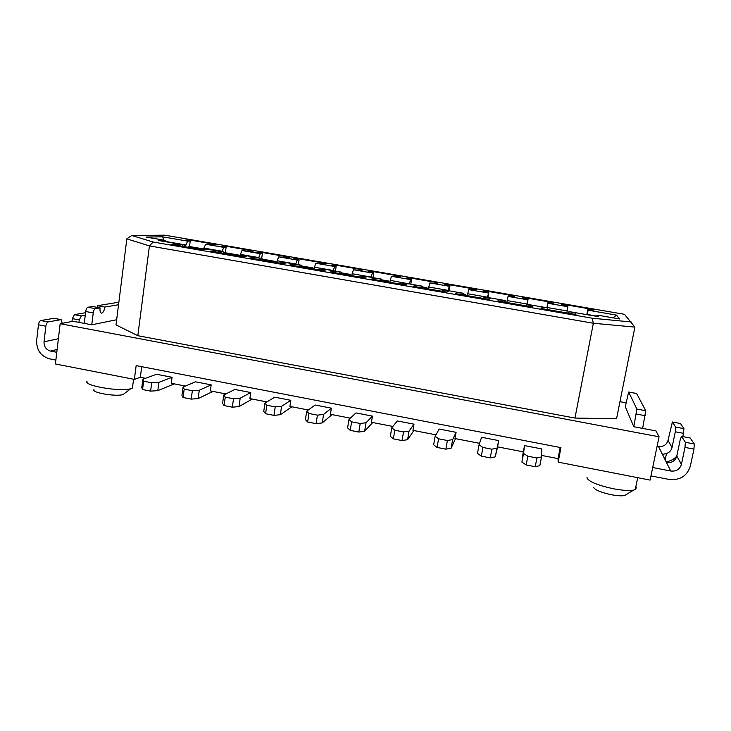 <?xml version="1.0" encoding="UTF-8"?>
<svg xmlns="http://www.w3.org/2000/svg" width="731" height="731" viewBox="0 0 731 731"><rect width="100%" height="100%" fill="white"/><g stroke="black" fill="none" stroke-linecap="round" stroke-linejoin="round"><path stroke-width="1.1" d="M645.72 410.712L636.646 393.525L628.633 392.026L625.316 406.728L633.795 426.74L636.884 409.068L645.72 410.712L642.65 428.403L655.963 430.906L659.051 436.791L60.161 323.705L55.41 363.974L134.376 379.389L140.334 377.269L141.713 366.688M145.515 378.283L140.334 377.269M185.464 386.059L171.264 383.291L172.068 377.287L156.553 374.281L142.874 379.234L143.641 381.207L142.554 389.541L141.796 387.503L142.874 379.234M225.916 393.936L210.336 390.902L211.186 384.862L195.479 381.82L183.079 387.074L184.194 389.12L183.052 397.5L181.937 395.38L183.079 387.074M266.87 401.913L249.874 398.605L250.77 392.538L234.879 389.459L223.777 395.005L225.258 397.143L224.051 405.559L222.58 403.357L223.777 395.005M308.336 409.99L289.896 406.399L290.828 400.305L274.746 397.189L264.988 403.046L266.842 405.257L265.572 413.728L263.736 411.434L264.988 403.046M350.323 418.169L330.412 414.294L331.39 408.163L315.107 405.011L306.718 411.178L308.948 413.481L307.632 421.988L305.412 419.621L306.718 411.178M392.849 426.447L371.43 422.28L372.445 416.122L355.96 412.924L348.979 419.42L351.602 421.814L350.222 430.367L347.609 427.9L348.979 419.42M435.923 434.835L412.942 430.367L414.002 424.172L397.317 420.937L391.779 427.772L394.804 430.248L393.36 438.847L390.354 436.288L391.779 427.772M479.545 443.333L454.984 438.554L456.089 432.332L439.194 429.051L435.137 436.224L438.573 438.792L437.065 447.436L433.647 444.786L435.137 436.224M526.183 464.953L521.925 462.12L523.542 453.458L527.828 456.217L526.183 464.953L535.229 466.734L539.853 465.638L541.507 456.957L541.845 448.953L524.52 445.59L523.341 451.868L497.546 446.842L498.697 440.592L481.583 437.275L479.052 444.786L482.908 447.454L481.336 456.135L477.498 453.394L479.052 444.786M560.184 447.491L558.036 458.62L541.57 455.413M558.036 458.62L558.146 462.138L650.106 480.093L659.051 436.791M592.174 318.204L153.135 242.016L131.735 235.51L164.859 235.181L624.457 314.312L634.883 327.104L593.353 323.257L592.174 318.204L631.246 321.978M372.399 273.01L353.457 269.748L352.123 273.75L371.12 277.031L372.399 273.01L373.687 272.709L368.031 271.74L370.635 271.164L400.478 276.3L398.304 276.958L391.45 276.3L390.226 280.339L409.397 283.939M334.615 266.495L315.893 263.261L314.449 267.226L333.235 270.479L334.615 266.495L336.178 266.239L330.586 265.28L333.701 264.796L363.216 269.885L360.511 270.443L353.457 269.748M297.261 260.053L278.739 256.855L277.195 260.775L295.772 263.992L297.261 260.053L299.08 259.843L293.551 258.893L297.17 258.509L326.364 263.535L323.148 264.001L315.893 263.261M260.327 253.684L242.007 250.523L240.362 254.397L258.728 257.577L260.327 253.684L262.392 253.52L256.919 252.579L261.04 252.277L289.915 257.257L286.196 257.623L278.739 256.855M223.796 247.38L205.685 244.255L203.931 248.092L222.096 251.236L223.796 247.38L226.107 247.27L220.698 246.338L225.303 246.128L253.858 251.044L249.646 251.327L242.007 250.523M166.275 241.568L185.866 244.967L187.666 241.148L190.224 241.084L184.87 240.161L189.941 240.033L218.194 244.903L205.685 244.255M187.666 241.148L162.611 236.826L146.045 237.063L165.014 240.344L158.499 240.49L184.751 245.04L185.107 246.731M568.599 313.233L568.974 311.57L575.553 313.179L575.955 314.513L541.031 308.455L541.187 307.221L547.629 307.879L526.411 304.197L526.265 304.635L532.652 305.741L532.36 306.947L497.875 300.971L498.716 299.865L505.322 300.551L484.37 296.923L483.977 297.307L490.282 298.403L489.304 299.482L455.249 293.579L456.765 292.601L463.545 293.314L442.84 289.732L442.2 290.07L448.432 291.157L446.796 292.108L413.161 286.278L415.318 285.419L422.262 286.168L401.812 282.623L400.935 282.924L407.094 283.993L404.8 284.834L371.586 279.068L374.382 278.328L381.481 279.105L361.278 275.605L360.173 275.861L366.258 276.921L363.334 277.643L330.522 271.95L333.939 271.32L341.194 272.124L321.229 268.67L319.895 268.889L325.907 269.931L322.371 270.534L289.951 264.914L293.981 264.394L301.382 265.234L281.654 261.817L280.101 261.99L286.04 263.023L281.901 263.516L249.883 257.97L254.489 257.559L262.045 258.427L242.546 255.046L240.782 255.183L246.649 256.197L241.924 256.59L210.29 251.099L215.471 250.797L223.165 251.692L203.903 248.357L201.93 248.449L207.723 249.454L202.423 249.737L171.164 244.318L176.911 244.117L184.751 245.04M568.974 311.57L598.652 316.706L597.812 315.198L619.513 318.954L616.516 315.116L588.071 310.209L587.441 314.485L596.395 316.03M593.015 310.52L593.188 309.496L593.819 310.666L587.788 309.624L588.071 310.209M593.188 309.496L561.618 304.059L561.783 305.138L567.768 306.17L567.886 306.728L547.83 303.274L547.08 307.495L567.201 310.977L566.836 312.932M553.586 303.73L553.778 302.707L553.815 303.767L547.857 302.735L547.83 303.274M553.778 302.707L522.564 297.325L522.373 298.349M506.83 302.524L507.186 300.587L527.069 304.032L528.056 299.326L522.144 298.303L522.564 297.325M527.883 299.829L508.054 296.411L507.186 300.587M467.411 295.69L467.749 293.761L487.413 297.17L488.801 292.555L482.953 291.55L483.94 290.673L514.798 295.991L514.268 296.95L508.374 295.927L508.054 296.411M488.345 293.012L468.745 289.631L467.749 293.761M428.439 288.928L428.768 287.018L448.204 290.381L449.254 286.269L449.994 285.867L444.21 284.871L445.746 284.103L476.265 289.357L475.168 290.207L469.348 289.202L468.745 289.631M449.254 286.269L429.874 282.924L428.768 287.018M409.442 283.665L410.603 279.598L411.626 279.251L405.906 278.264L407.989 277.597L438.161 282.787L436.517 283.546L429.874 282.924M410.603 279.598L391.45 276.3M137.83 335.703L116.01 324.902L126.847 238.836L149.426 245.908L593.353 323.257L574.959 418.068L137.83 335.703L149.426 245.908L153.135 242.016M60.161 323.705L73.036 321.284L91.768 324.802L93.23 312.914C93.623 310.492 94.363 309.076 95.432 308.656L100.056 307.87C99.772 311.031 100.266 312.795 101.527 313.142C103.126 312.804 104.241 310.776 104.871 307.057L97.515 305.695L118.87 302.195M116.658 319.739L91.768 324.802M634.883 327.104L616.562 418.699L574.959 418.068M626.101 402.836L619.961 401.703M642.65 428.403L633.795 426.74M558.146 462.138L560.942 447.637L136.158 365.61L134.376 379.389M332.038 414.605L322.225 422.92L323.559 414.468L331.39 408.163M322.225 422.92L316.103 423.66L317.437 415.135L323.559 414.468M307.632 421.988L316.103 423.66M317.437 415.135L308.948 413.481M291.879 406.783L280.339 414.696L281.618 406.29L290.828 400.305M280.339 414.696L273.942 415.372L275.221 406.893L281.618 406.29M265.572 413.728L273.942 415.372M275.221 406.893L266.842 405.257M252.204 399.062L238.982 406.582L240.197 398.212L250.77 392.538M238.982 406.582L232.312 407.185L233.527 398.751L240.197 398.212M224.051 405.559L232.312 407.185M233.527 398.751L225.258 397.143M212.995 391.423L198.138 398.559L199.298 390.235L211.186 384.862M198.138 398.559L191.211 399.108L192.363 390.719L199.298 390.235M183.052 397.5L191.211 399.108M192.363 390.719L184.194 389.12M174.252 383.876L157.795 390.646L158.901 382.359L172.068 377.287M157.795 390.646L150.613 391.122L151.719 382.779L158.901 382.359M142.554 389.541L150.613 391.122M151.719 382.779L143.641 381.207M535.229 466.734L536.883 457.99L541.507 456.957M523.222 451.84L521.925 462.12M523.542 453.458L524.52 445.59M536.883 457.99L527.828 456.217M497.665 446.869L495.198 456.875L498.697 440.592M495.198 456.875L490.254 457.889L491.844 449.19L496.778 448.24M481.336 456.135L490.254 457.889M491.844 449.19L482.908 447.454M455.495 438.655L451.118 448.222L452.635 439.633L456.089 432.332M451.118 448.222L445.873 449.163L447.39 440.519L452.635 439.633M437.065 447.436L445.873 449.163M447.39 440.519L438.573 438.792M413.837 430.541L407.606 439.678L409.058 431.135L414.002 424.172M407.606 439.678L402.059 440.555L403.512 431.948L409.058 431.135M393.36 438.847L402.059 440.555M403.512 431.948L394.804 430.248M372.691 422.527L364.641 431.244L366.039 422.746L372.445 416.122M364.641 431.244L358.802 432.048L360.2 423.487L366.039 422.746M350.222 430.367L358.802 432.048M360.2 423.487L351.602 421.814M56.79 352.287L50.512 351.072C46.09 349.738 43.933 346.658 44.034 341.843L45.843 326.2C46.236 323.796 47.012 322.38 48.173 321.932L61.13 319.63L62.217 323.312M54.094 318.305L40.799 320.543C39.629 320.982 38.844 322.398 38.451 324.792L36.66 340.427C36.459 350.048 40.772 356.189 49.598 358.866L55.867 360.081M97.515 305.695L97.214 307.349M93.23 312.914L85.701 311.516C86.103 309.094 86.843 307.678 87.93 307.267L92.618 306.499L100.056 307.87M85.701 311.516L84.266 323.394M78.957 322.389L79.25 319.922L81.333 315.966L85.253 315.253M85.554 312.722L74.407 314.668L72.314 318.625L71.967 321.476M118.55 304.736L104.871 307.057M652.701 467.538L670.747 471.02C676.248 471.559 679.812 469.329 681.429 464.322L684.993 447.409L685.34 442.301L694.276 443.982L693.966 449.108L690.375 466.04C687.113 476.055 679.976 480.514 668.993 479.417L650.965 475.918M690.146 437.988L681.53 436.361L680.223 439.715L676.796 456.053C676.038 459.105 674.11 461.179 671.021 462.275C668.326 462.705 666.672 462.485 666.051 461.626L662.633 454.783M681.603 436.434L685.34 442.301M657.114 446.193L658.467 446.449C663.401 446.915 666.581 444.887 668.024 440.382L672.383 421.988L680.497 423.541L672.383 421.988M665.155 459.836L666.471 453.522C669.45 452.462 671.296 450.46 672.027 447.518L675.307 431.793L675.663 427.096L683.942 428.649L682.928 436.626M683.942 428.649L680.497 423.541M676.778 456.144C673.973 459.269 670.428 461.142 666.151 461.764M666.471 453.522L662.725 454.353M694.276 443.982L690.283 438.07M672.438 422.043L675.663 427.096M628.669 392.063L636.884 409.068M131.735 235.51L126.847 238.836M370.635 271.164L370.416 272.142M381.481 279.799L388.59 281.033L388.545 282.011M388.271 281.965L388.59 281.033M350.268 275.377L350.624 274.454L350.606 275.432M350.624 274.454L341.222 272.827M312.694 268.862L313.078 267.948L313.096 268.926M313.078 267.948L301.446 265.929M275.541 262.411L275.962 261.515L276.007 262.493M275.962 261.515L262.137 259.121M238.799 256.042L239.247 255.156L239.329 256.133M224.216 253.511L224.673 252.634L239.247 255.156M188.041 247.242L188.534 246.365L201.893 248.686M426.703 288.626L426.986 287.685L426.913 288.663M426.986 287.685L422.226 286.863M465.583 295.37L465.83 294.41L465.72 295.397M465.83 294.41L463.472 294.008M381.481 279.105L381.481 280.786M359.981 277.058L360.173 275.861M333.756 272.508L333.939 271.32M339.787 273.558L339.97 272.361M341.194 272.124L341.267 273.814M319.712 270.077L319.895 268.889M293.798 265.581L293.981 264.394M299.765 266.614L299.938 265.435M301.382 265.234L301.528 266.925M279.927 263.178L280.101 261.99M254.324 258.737L254.489 257.559M260.209 259.761L260.382 258.582M262.045 258.427L262.265 260.117M240.618 256.362L240.782 255.183M215.307 251.967L215.471 250.797M221.137 252.981L221.301 251.811M223.165 251.692L223.458 253.383M201.765 249.618L201.93 248.449M176.756 245.287L176.911 244.117M182.512 246.283L182.668 245.113M166.604 241.897L165.014 240.344M163.899 240.152L162.611 236.826M189.484 246.53L190.224 241.084M185.866 244.967L185.619 246.822M189.941 240.033L189.685 240.983M225.34 252.743L226.107 247.27M225.303 246.128L225.047 247.087M240.097 256.27L240.362 254.397M261.689 258.363L262.392 253.52M261.04 252.277L260.803 253.246M276.921 262.657L277.195 260.775M298.349 264.713L299.08 259.843M297.17 258.509L296.941 259.478M314.166 269.109L314.449 267.226M335.41 271.128L336.178 266.239M333.701 264.796L333.473 265.773M351.821 275.642L352.123 273.75M372.892 277.616L373.687 272.709M380.294 280.585L380.495 279.388M374.19 279.525L374.382 278.328M400.734 284.121L400.935 282.924M422.262 286.168L422.18 287.84M421.303 287.694L421.504 286.488M415.117 286.616L415.318 285.419M441.99 291.276L442.2 290.07M463.545 293.314L463.381 294.986M462.814 294.895L463.025 293.679M456.555 293.807L456.765 292.601M483.758 298.522L483.977 297.307M505.322 300.551L505.084 302.223M504.838 302.177L505.057 300.962M498.496 301.081L498.716 299.865M526.037 305.85L526.265 304.635M547.382 309.551L547.61 308.336M575.315 314.403L575.553 313.179M568.855 313.279L569.083 312.055M596.021 316.258L597.812 315.198M613.026 317.83L616.516 315.116M586.819 314.659L587.788 309.624M567.201 310.977L567.886 306.728M546.916 307.751L547.857 302.735M527.133 304.324L528.056 299.326M483.94 290.673L483.739 291.687M487.915 297.535L488.801 292.555M445.746 284.103L445.544 285.099M449.145 290.819L449.994 285.867M407.989 277.597L407.77 278.584M410.804 284.185L411.626 279.251M389.915 282.248L390.226 280.339M132.759 385.566L132.439 388.042L130.886 388.636C120.688 392.081 82.813 385.639 87.071 381.198M123.603 394.365L123.055 394.548C116.165 396.906 91.247 392.666 93.924 389.586M587.103 477.151L586.947 477.937C588.894 481.674 597.583 485.256 613.026 488.683C622.218 490.428 629.089 490.894 633.64 490.081L635.266 489.578L636.436 487.678L635.851 486.727M626.558 494.366L624.603 495.545C621.56 496.102 617.01 495.801 610.942 494.64C600.745 492.374 594.961 489.953 593.59 487.376M45.843 326.2L38.451 324.792M40.799 320.543L48.173 321.932M50.512 351.072L57.119 349.491M74.407 314.668L81.333 315.966M79.25 319.922L72.314 318.625M60.92 319.639L53.719 318.287M58.389 338.718L44.034 341.843M87.93 307.267L95.432 308.656M693.966 449.108L684.993 447.409M681.429 464.322L676.796 456.053M666.051 461.626L670.747 471.02M658.467 446.449L662.551 454.627M672.027 447.518L668.024 440.382M683.622 433.346L675.307 431.793M645.245 415.692L636.372 414.038M61.13 319.63L53.93 318.277M690.21 437.997L681.53 436.361M628.633 392.026L636.619 393.488M133.581 379.234L132.439 388.042M123.055 394.548L130.886 388.636M637.706 477.672L635.266 489.578M624.603 495.545L633.64 490.081"/></g></svg>
